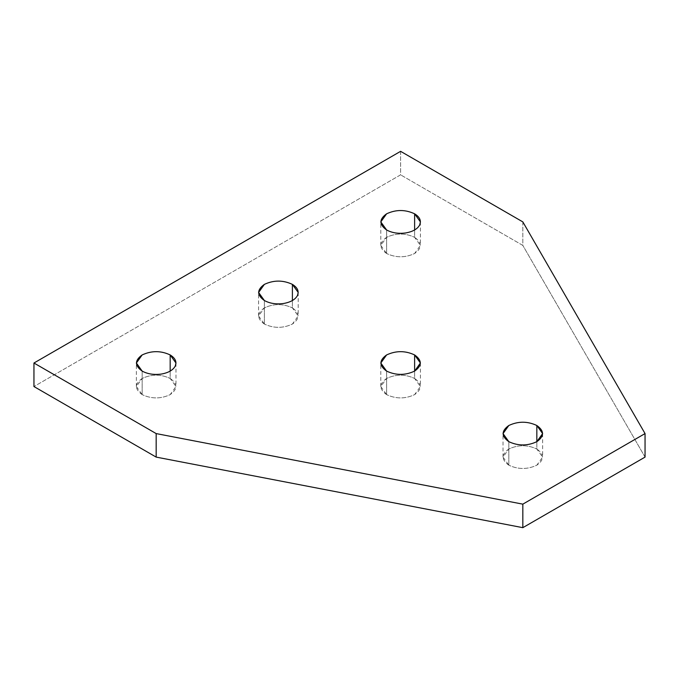 <?xml version="1.0" encoding="UTF-8"?>
<svg xmlns="http://www.w3.org/2000/svg" width="679" height="679" viewBox="0 0 679 679"><rect width="100%" height="100%" fill="white"/><g stroke="black" fill="none" stroke-linecap="round" stroke-linejoin="round"><path stroke-width="0.51" stroke-dasharray="3.4 2.55" d="M386.606 253.505L386.606 229.977L386.606 253.505L380.809 245.416L386.606 237.327C395.942 232.965 405.278 232.965 414.614 237.327L420.411 245.416L414.614 253.505C405.278 257.867 395.942 257.867 386.606 253.505C395.942 257.867 405.278 257.867 414.614 253.505C422.168 248.115 422.168 242.717 414.614 237.327L414.614 229.977L414.614 237.327C405.278 232.965 395.942 232.965 386.606 237.327C379.052 242.717 379.052 248.115 386.606 253.505M142.166 394.626L142.166 371.107L142.166 394.626L136.369 386.546L142.166 378.458C151.502 374.095 160.838 374.095 170.174 378.458L175.971 386.546L170.174 394.626C160.838 398.989 151.502 398.989 142.166 394.626C151.502 398.989 160.838 398.989 170.174 394.626C177.728 389.237 177.728 383.847 170.174 378.458L170.174 371.107L170.174 378.458C160.838 374.095 151.502 374.095 142.166 378.458C134.612 383.847 134.612 389.237 142.166 394.626M264.386 324.061L264.386 300.542L264.386 324.061L258.589 315.981L264.386 307.893C273.722 303.53 283.058 303.53 292.394 307.893L298.191 315.981L292.394 324.061C283.058 328.424 273.722 328.424 264.386 324.061C273.722 328.424 283.058 328.424 292.394 324.061C299.948 318.672 299.948 313.282 292.394 307.893L292.394 300.542L292.394 307.893C283.058 303.53 273.722 303.53 264.386 307.893C256.832 313.282 256.832 318.672 264.386 324.061M386.606 394.626L386.606 371.107L386.606 394.626L380.809 386.546L386.606 378.458C395.942 374.095 405.278 374.095 414.614 378.458L420.411 386.546L414.614 394.626C405.278 398.989 395.942 398.989 386.606 394.626C395.942 398.989 405.278 398.989 414.614 394.626C422.168 389.237 422.168 383.847 414.614 378.458L414.614 371.107L414.614 378.458C405.278 374.095 395.942 374.095 386.606 378.458C379.052 383.847 379.052 389.237 386.606 394.626M508.826 465.191L508.826 441.673L508.826 465.191L503.029 457.103L508.826 449.023C518.162 444.66 527.498 444.66 536.834 449.023L542.631 457.103L536.834 465.191C527.498 469.554 518.162 469.554 508.826 465.191C518.162 469.554 527.498 469.554 536.834 465.191C544.388 459.802 544.388 454.412 536.834 449.023L536.834 441.673L536.834 449.023C527.498 444.66 518.162 444.66 508.826 449.023C501.272 454.412 501.272 459.802 508.826 465.191M400.61 151.332L400.61 174.851L33.95 386.546L400.61 174.851L400.61 151.332M522.83 221.897L522.83 245.416L400.61 174.851L522.83 245.416L522.83 221.897M645.05 457.103L522.83 245.416L645.05 457.103M420.411 221.897L420.411 245.416M175.971 363.019L175.971 386.546M298.191 292.454L298.191 315.981M420.411 363.019L420.411 386.546M542.631 433.584L542.631 457.103M503.029 457.103L503.029 433.584M380.809 386.546L380.809 363.019M258.589 315.981L258.589 292.454M136.369 386.546L136.369 363.019M380.809 245.416L380.809 221.897"/><path stroke-width="1.02" d="M386.606 229.977C392.08 232.922 398.454 233.907 405.736 232.939C412.883 231.675 417.551 228.976 419.741 224.851L420.411 221.897L414.614 213.809L414.614 229.977L414.614 213.809C405.278 209.446 395.942 209.446 386.606 213.809L380.809 221.897L386.606 229.977C379.052 224.588 379.052 219.198 386.606 213.809C395.942 209.446 405.278 209.446 414.614 213.809C419.707 216.966 421.413 220.65 419.741 224.851C417.551 228.976 412.883 231.675 405.736 232.939C398.454 233.907 392.08 232.922 386.606 229.977M142.166 371.107C147.64 374.044 154.014 375.029 161.296 374.07C168.443 372.796 173.111 370.106 175.301 365.981L175.971 363.019L170.174 354.939L170.174 371.107L170.174 354.939C160.838 350.576 151.502 350.576 142.166 354.939L136.369 363.019L142.166 371.107C134.612 365.718 134.612 360.328 142.166 354.939C151.502 350.576 160.838 350.576 170.174 354.939C175.267 358.096 176.973 361.771 175.301 365.981C173.111 370.106 168.443 372.796 161.296 374.07C154.014 375.029 147.64 374.044 142.166 371.107M264.386 300.542C269.86 303.479 276.234 304.472 283.516 303.505C290.663 302.24 295.331 299.541 297.521 295.416L298.191 292.454L292.394 284.374L292.394 300.542L292.394 284.374C283.058 280.011 273.722 280.011 264.386 284.374L258.589 292.454L264.386 300.542C256.832 295.153 256.832 289.763 264.386 284.374C273.722 280.011 283.058 280.011 292.394 284.374C297.487 287.531 299.193 291.215 297.521 295.416C295.331 299.541 290.663 302.24 283.516 303.505C276.234 304.472 269.86 303.479 264.386 300.542M386.606 371.107C395.942 375.47 405.278 375.47 414.614 371.107L420.411 363.019L414.614 354.939L414.614 371.107L414.614 354.939C405.278 350.576 395.942 350.576 386.606 354.939L380.809 363.019L386.606 371.107C379.052 365.718 379.052 360.328 386.606 354.939C395.942 350.576 405.278 350.576 414.614 354.939C422.168 360.328 422.168 365.718 414.614 371.107C405.278 375.47 395.942 375.47 386.606 371.107M508.826 441.673C518.162 446.035 527.498 446.035 536.834 441.673L542.631 433.584L536.834 425.495L536.834 441.673L536.834 425.495C527.498 421.133 518.162 421.133 508.826 425.495L503.029 433.584L508.826 441.673C501.272 436.283 501.272 430.885 508.826 425.495C518.162 421.133 527.498 421.133 536.834 425.495C544.388 430.885 544.388 436.283 536.834 441.673C527.498 446.035 518.162 446.035 508.826 441.673M33.95 363.019L400.61 151.332L522.83 221.897L645.05 433.584L645.05 457.103L645.05 433.584L522.83 504.149L522.83 527.668L645.05 457.103L522.83 527.668L522.83 504.149L156.17 433.584L156.17 457.103L522.83 527.668L156.17 457.103L156.17 433.584L33.95 363.019L33.95 386.546L33.95 363.019L156.17 433.584L522.83 504.149L645.05 433.584L522.83 221.897L400.61 151.332L33.95 363.019M33.95 386.546L156.17 457.103L33.95 386.546"/></g></svg>
